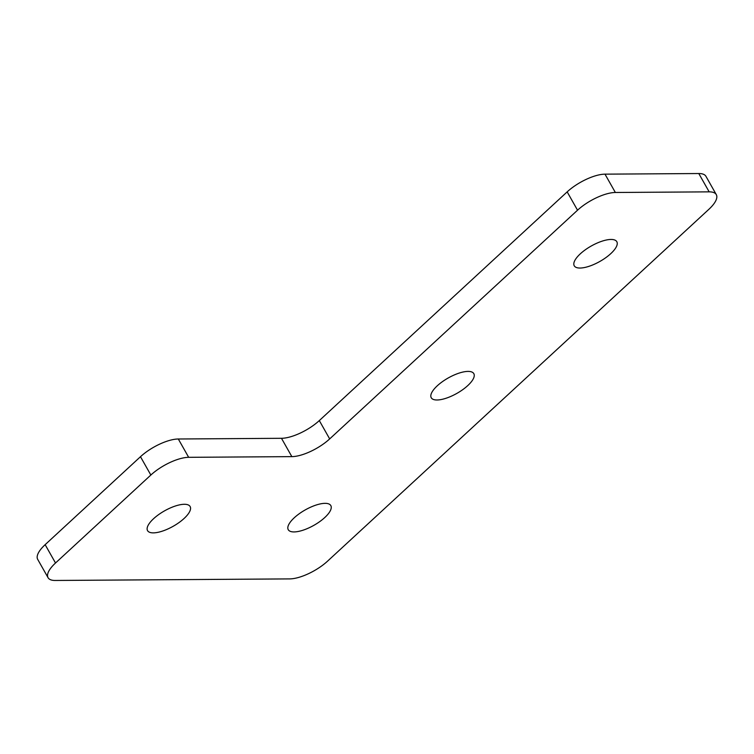 <?xml version="1.0" encoding="UTF-8"?>
<svg xmlns="http://www.w3.org/2000/svg" width="754" height="754" viewBox="0 0 754 754"><rect width="100%" height="100%" fill="white"/><g stroke="black" fill="none" stroke-linecap="round" stroke-linejoin="round"><path stroke-width="1.13" d="M580.043 268.038A24.467 8.841 150.5 0 0 605.745 257.708A24.467 8.841 150.5 0 0 616.819 241.704A24.467 8.841 150.5 0 0 611.023 239.452A24.467 8.841 150.5 0 0 585.311 249.791A24.467 8.841 150.5 0 0 574.237 265.794A24.467 8.841 150.5 0 0 580.043 268.038M437.037 399.988A24.467 8.841 150.5 0 0 462.749 389.648A24.467 8.841 150.5 0 0 473.823 373.645A24.467 8.841 150.5 0 0 468.027 371.402A24.467 8.841 150.5 0 0 442.315 381.731A24.467 8.841 150.5 0 0 431.241 397.735A24.467 8.841 150.5 0 0 437.037 399.988M153.345 532.871A24.467 8.841 150.5 0 0 179.056 522.541A24.467 8.841 150.5 0 0 190.131 506.537A24.467 8.841 150.5 0 0 184.334 504.285A24.467 8.841 150.5 0 0 158.623 514.624A24.467 8.841 150.5 0 0 147.548 530.628A24.467 8.841 150.5 0 0 153.345 532.871M294.041 531.928A24.467 8.841 150.5 0 0 319.753 521.598A24.467 8.841 150.5 0 0 330.827 505.595A24.467 8.841 150.5 0 0 325.031 503.342A24.467 8.841 150.5 0 0 299.319 513.681A24.467 8.841 150.5 0 0 288.245 529.685A24.467 8.841 150.5 0 0 294.041 531.928M577.536 210.206L567.168 191.874L319.31 420.581L329.677 438.913A30.113 10.886 -29.5 0 1 291.845 456.632L188.67 457.32A30.113 10.886 150.5 0 0 150.847 475.039L55.513 563.002A30.113 10.886 150.5 0 0 48.068 577.705A30.113 10.886 150.5 0 0 55.212 580.467L289.706 578.902A30.113 10.886 150.5 0 0 327.528 561.183L708.854 209.329A30.113 10.886 150.5 0 0 716.3 194.626A30.113 10.886 150.5 0 0 709.165 191.855L615.358 192.487A30.113 10.886 150.5 0 0 577.536 210.206L329.677 438.913M567.168 191.874A30.113 10.886 -29.5 0 1 604.991 174.155L615.358 192.487M709.165 191.855L698.788 173.533L604.991 174.155M698.788 173.533A30.113 10.886 -29.5 0 1 705.933 176.295L716.3 194.626M48.068 577.705L37.7 559.374A30.113 10.886 -29.5 0 1 45.146 544.671L55.513 563.002M150.847 475.039L140.48 456.707L45.146 544.671M140.48 456.707A30.113 10.886 -29.5 0 1 178.302 438.998L188.67 457.32M291.845 456.632L281.478 438.3L178.302 438.998M281.478 438.3A30.113 10.886 150.5 0 0 319.31 420.581"/></g></svg>

